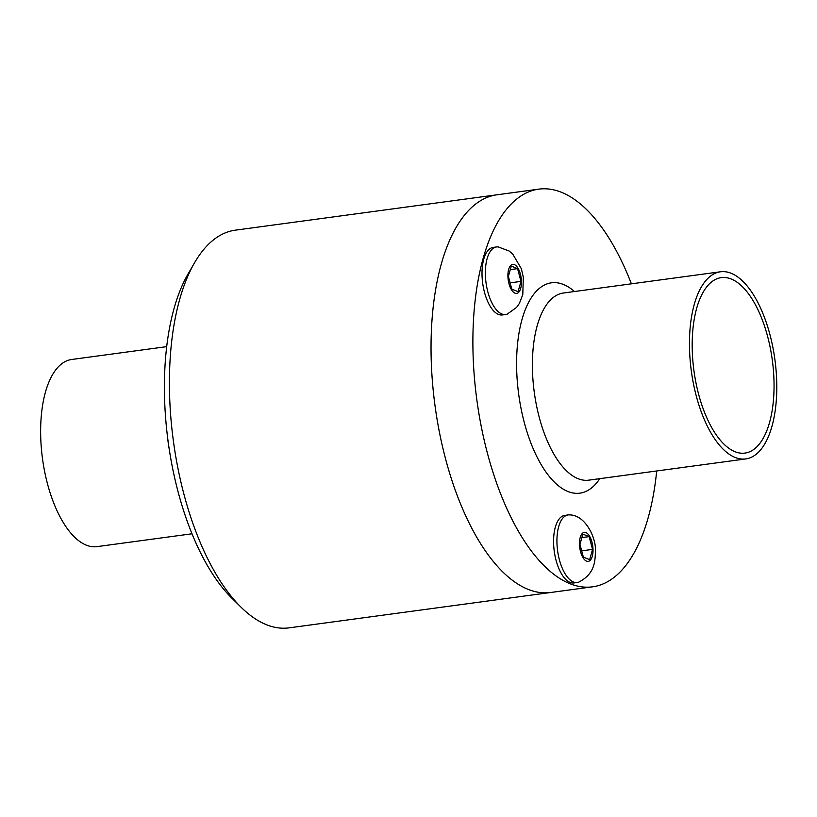 <?xml version="1.0" encoding="UTF-8"?>
<svg xmlns="http://www.w3.org/2000/svg" width="817" height="817" viewBox="0 0 817 817"><rect width="100%" height="100%" fill="white"/><g stroke="black" fill="none" stroke-linecap="round" stroke-linejoin="round"><path stroke-width="1.23" d="M517.57 268.63L520.97 281.385L518.09 291.659L511.789 289.157L508.378 276.391L511.268 266.128L517.57 268.63L510.288 269.61M520.97 281.385L510.104 282.856M496.552 246.948L493.202 247.398A34.089 15.227 82.3 0 0 482.071 270.386A34.089 15.227 82.3 0 0 490.547 306.855A34.089 15.227 82.3 0 0 502.332 314.953L505.682 314.504A34.089 15.227 82.3 0 0 507.296 314.085L516.61 307.376L519.408 303.373L522.788 294.559L523.329 277.32L521.369 268.762L512.668 253.964L509.052 250.972L498.217 246.928A34.089 15.227 82.3 0 0 496.552 246.948A34.089 15.227 82.3 0 0 485.421 269.937A34.089 15.227 82.3 0 0 493.897 306.406A34.089 15.227 82.3 0 0 505.682 314.504M511.575 289.923A14.635 6.536 82.3 0 0 521.44 281.579A14.635 6.536 82.3 0 0 511.013 265.188A14.635 6.536 82.3 0 0 511.575 289.923M385.706 209.846L357.57 213.645M656.694 470.97A200.645 89.625 -97.7 0 1 592.56 586.831L289.085 627.854A200.645 89.625 -97.7 0 1 241.148 607.297A200.645 89.625 -97.7 0 1 173.388 441.017A200.645 89.625 -97.7 0 1 194.579 262.717A200.645 89.625 -97.7 0 1 235.327 230.169L359.061 213.441M592.56 586.831A200.645 89.625 -97.7 0 1 476.862 399.993A200.645 89.625 -97.7 0 1 538.801 189.146L496.94 194.803A200.645 89.625 -97.7 0 0 435.012 405.651A200.645 89.625 -97.7 0 0 550.699 592.488A200.645 89.625 -97.7 0 1 435.012 405.651A200.645 89.625 -97.7 0 1 496.94 194.803L383.673 210.122M241.148 607.297L231.926 598.218A188.85 84.355 -97.7 0 1 168.149 441.721A188.85 84.355 -97.7 0 1 188.084 273.92L194.579 262.717M191.995 533.787L96.957 546.634A94.425 42.178 -97.7 0 1 42.504 458.715A94.425 42.178 -97.7 0 1 71.661 359.49L166.699 346.643M538.801 189.146A200.645 89.625 -97.7 0 1 561.238 192.209A200.645 89.625 -97.7 0 1 631.398 283.826M731.154 278.985A88.522 39.543 -97.7 0 1 773.668 373.737A88.522 39.543 -97.7 0 1 742.377 453.241A88.522 39.543 -97.7 0 1 693.929 370.652A88.522 39.543 -97.7 0 1 718.705 278.168A88.522 39.543 -97.7 0 1 731.154 278.985M731.031 273.225A94.425 42.178 -97.7 0 1 776.15 371.224A94.425 42.178 -97.7 0 1 745.768 458.929A94.425 42.178 -97.7 0 1 691.325 371A94.425 42.178 -97.7 0 1 720.471 271.785A94.425 42.178 -97.7 0 1 731.031 273.225M583.369 557.153L579.958 544.388L582.838 534.124L589.139 536.616L592.55 549.381L589.66 559.645L583.369 557.153M592.55 549.381L581.684 550.852M589.139 536.616L581.867 537.596M578.875 582.072C594.817 573.769 595.082 561.555 595.419 551.536C596.481 538.444 585.636 515.088 569.796 514.914A34.089 15.227 82.3 0 0 568.121 514.935L564.772 515.394A34.089 15.227 82.3 0 0 554.253 551.209A34.089 15.227 82.3 0 0 573.902 582.95L577.251 582.501A34.089 15.227 82.3 0 0 578.865 582.072M568.121 514.935A34.089 15.227 82.3 0 0 557.602 550.76A34.089 15.227 82.3 0 0 577.251 582.501M593.009 549.565A14.635 6.536 82.3 0 0 582.592 533.174A14.635 6.536 82.3 0 0 583.154 557.909A14.635 6.536 82.3 0 0 593.009 549.565M169.19 448.962A94.425 42.178 -97.7 0 1 167.23 434.481M745.768 458.929L588.71 480.161A94.425 42.178 -97.7 0 1 534.267 392.231A94.425 42.178 -97.7 0 1 563.413 293.017L720.471 271.785M599.78 478.66A106.128 47.406 -97.7 0 1 520.623 406.274A106.128 47.406 -97.7 0 1 563.332 284.428A106.128 47.406 -97.7 0 1 574.484 291.516"/></g></svg>
